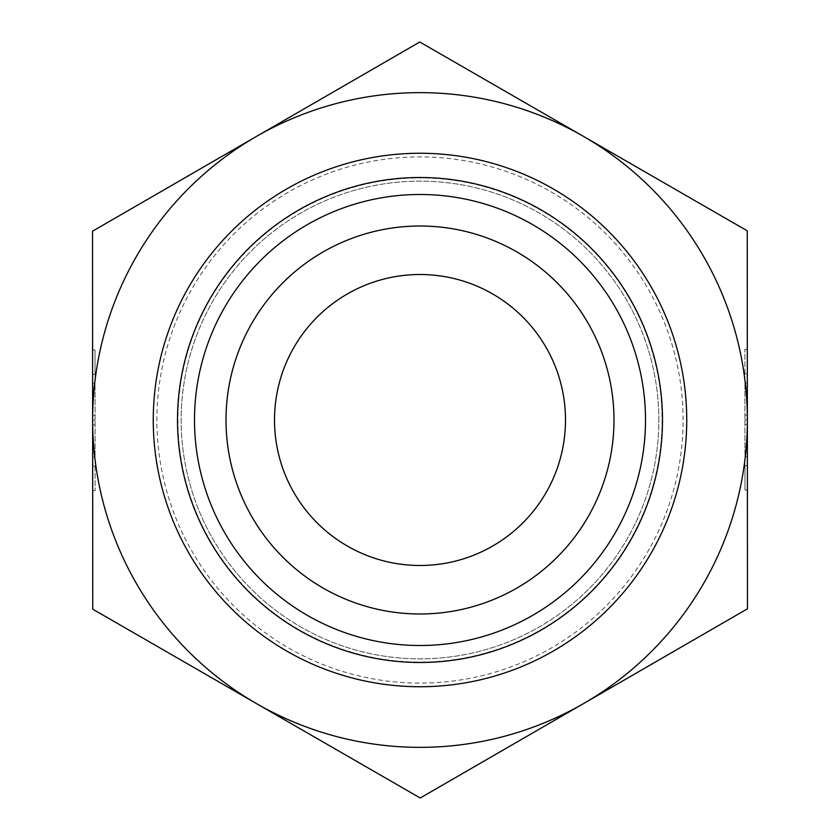 <?xml version="1.0" encoding="UTF-8"?>
<svg xmlns="http://www.w3.org/2000/svg" width="840" height="840" viewBox="0 0 840 840"><rect width="100%" height="100%" fill="white"/><g stroke="black" fill="none" stroke-linecap="round" stroke-linejoin="round"><path stroke-width="0.63" stroke-dasharray="4.2 3.15" d="M153.269 420A266.732 266.732 0 0 1 553.371 189A266.732 266.732 0 0 1 553.371 651A266.732 266.732 0 0 1 153.269 420A266.732 266.732 0 0 1 553.371 189A266.732 266.732 0 0 1 553.371 651A266.732 266.732 0 0 1 153.269 420M177.513 420A242.487 242.487 0 0 0 541.244 630A242.487 242.487 0 0 0 541.244 210A242.487 242.487 0 0 0 177.513 420M194.492 420A225.509 225.509 0 0 0 420 645.509A225.509 225.509 0 0 0 645.509 420A225.509 225.509 0 0 0 420 194.492A225.509 225.509 0 0 0 194.492 420M613.988 420A193.988 193.988 0 0 1 420 613.988A193.988 193.988 0 0 1 226.013 420A193.988 193.988 0 0 1 420 226.013A193.988 193.988 0 0 1 613.988 420M92.62 383.292L95.046 383.292L95.036 374.262L95.109 490.466L95.025 349.913L95.046 383.292L92.62 383.292L92.6 349.913L92.663 457.096L95.088 457.086L92.663 457.096L92.673 466.116L92.62 383.292M92.62 387.387L95.046 387.387L95.088 452.991L95.046 387.387L92.62 387.387L92.642 415.495L92.62 387.387L95.046 387.387L92.62 387.387L92.663 452.991L92.62 387.387M92.642 415.495L95.067 415.495M92.642 420.189L95.067 420.189M92.663 452.991L95.088 452.991L92.663 452.991L92.642 424.882L92.663 452.991L95.088 452.991L92.663 452.991M92.642 424.882L95.067 424.882M747.38 456.708L744.954 456.708L744.965 465.738L744.891 349.534L744.975 490.088L744.954 456.708L747.38 456.708L747.4 490.088L747.317 349.534L747.337 382.904L744.912 382.914L747.337 382.904L747.327 373.884L747.38 456.708M747.38 452.613L744.954 452.613L744.912 387.009L744.954 452.613L747.38 452.613L747.359 424.505L747.38 452.613L744.954 452.613L747.38 452.613L747.337 387.009L747.38 452.613M747.359 424.505L744.933 424.505M747.359 419.811L744.933 419.811M747.337 387.009L744.912 387.009L747.337 387.009L747.359 415.118L747.337 387.009L744.912 387.009L747.337 387.009M747.359 415.118L744.933 415.118M226.013 420A193.988 193.988 0 0 1 516.999 252A193.988 193.988 0 0 1 516.999 588A193.988 193.988 0 0 1 226.013 420M565.488 420A145.488 145.488 0 0 1 347.256 546A145.488 145.488 0 0 1 347.256 294A145.488 145.488 0 0 1 565.488 420M419.78 42L92.537 231.189L92.757 609.189L420.221 798L747.464 608.811L747.243 230.811L419.78 42M658.854 420A238.854 238.854 0 0 0 300.573 213.15A238.854 238.854 0 0 0 300.573 626.85A238.854 238.854 0 0 0 658.854 420A238.854 238.854 0 0 1 300.573 626.85A238.854 238.854 0 0 1 300.573 213.15A238.854 238.854 0 0 1 658.854 420A238.854 238.854 0 0 1 300.573 626.85A238.854 238.854 0 0 1 300.573 213.15A238.854 238.854 0 0 1 658.854 420M686.731 420A266.732 266.732 0 0 1 286.629 651A266.732 266.732 0 0 1 286.629 189A266.732 266.732 0 0 1 686.731 420M683.099 420A263.099 263.099 0 0 0 288.445 192.15A263.099 263.099 0 0 0 288.445 647.85A263.099 263.099 0 0 0 683.099 420M662.099 420A242.099 242.099 0 0 1 298.945 629.664A242.099 242.099 0 0 1 298.945 210.336A242.099 242.099 0 0 1 662.099 420M92.683 490.466L95.109 490.466M92.6 349.913L95.025 349.913M92.673 466.116L95.099 466.116M92.62 374.272L95.036 374.262M747.317 349.534L744.891 349.534M747.4 490.088L744.975 490.088M747.327 373.884L744.901 373.884M747.38 465.728L744.965 465.738"/><path stroke-width="1.26" d="M419.78 42L747.243 230.811L747.359 419.811A327.358 327.358 0 0 0 256.158 136.595L419.78 42M92.537 231.189L256.158 136.595A327.358 327.358 0 0 0 92.642 420.189L92.537 231.189M92.757 609.189L92.642 420.189A327.358 327.358 0 0 0 583.842 703.405A327.358 327.358 0 0 0 747.359 420L747.464 608.811L420.221 798L92.757 609.189M226.013 420A193.988 193.988 0 0 0 420 613.988A193.988 193.988 0 0 0 613.988 420A193.988 193.988 0 0 0 420 226.013A193.988 193.988 0 0 0 226.013 420M194.492 420A225.509 225.509 0 0 1 420 194.492A225.509 225.509 0 0 1 645.509 420A225.509 225.509 0 0 1 420 645.509A225.509 225.509 0 0 1 194.492 420M613.988 420A193.988 193.988 0 0 0 323.001 252A193.988 193.988 0 0 0 323.001 588A193.988 193.988 0 0 0 613.988 420M274.512 420A145.488 145.488 0 0 0 420 565.488A145.488 145.488 0 0 0 565.488 420A145.488 145.488 0 0 0 420 274.512A145.488 145.488 0 0 0 274.512 420M686.731 420A266.732 266.732 0 0 0 286.629 189A266.732 266.732 0 0 0 286.629 651A266.732 266.732 0 0 0 686.731 420M662.487 420A242.487 242.487 0 0 1 298.756 630A242.487 242.487 0 0 1 298.756 210A242.487 242.487 0 0 1 662.487 420"/></g></svg>
